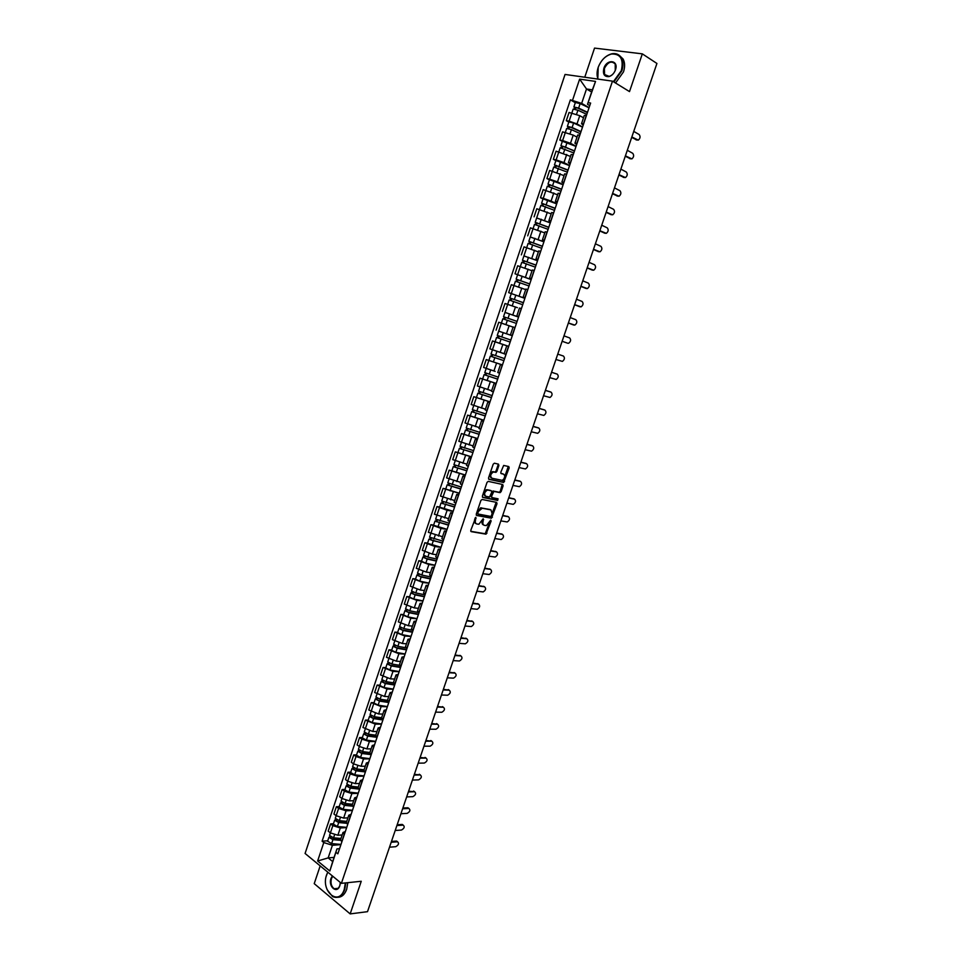 <?xml version="1.0" encoding="UTF-8"?>
<svg xmlns="http://www.w3.org/2000/svg" width="962" height="962" viewBox="0 0 962 962"><rect width="100%" height="100%" fill="white"/><g stroke="black" fill="none" stroke-linecap="round" stroke-linejoin="round"><path stroke-width="1.44" d="M475.793 517.328L470.779 530.339L471.2 531.637L486.026 534.163L491.125 521.019L490.68 520.117L486.399 525.577L484.451 525.372C482.96 524.867 482.515 523.484 483.116 521.224L483.189 518.734L478.884 524.218L476.911 524.013C475.396 523.508 474.951 522.113 475.553 519.841L475.793 517.328M498.881 465.512L498.472 464.153L494.396 463.203L493.193 464.189L488.516 477.982L488.936 479.329L503.655 482.491L509.199 467.917L508.802 466.57L503.679 465.44L500.781 472.27L501.178 473.617L503.595 474.158C505.591 476.202 505.134 478.258 502.2 480.339L491.979 478.246C489.935 476.202 490.379 474.134 493.338 472.017L495.971 472.366L496.885 471.392L498.881 465.512L497.955 464.033M612.493 81.145L629.509 91.594L642.327 53.86L656.926 63.468L367.508 911.675L350.168 913.9L361.255 881.264L341.39 883.344L612.493 81.145L565.055 74.447L305.074 853.462L341.39 883.344M482.106 499.47L480.892 500.468L476.25 514.177L476.671 515.488L491.462 518.205L497.017 503.703L496.62 502.392L482.106 499.47M497.534 498.713L496.681 500.048L497.534 500.432L482.792 497.438L482.371 496.103L487.037 482.359L488.239 481.373L502.705 484.511L503.102 485.834L501.13 491.642L500.024 492.544M499.338 492.243L500.192 492.616L499.338 492.243L500.264 491.257L501.13 491.642M499.939 492.628L493.843 491.402L491.594 496.26L492.003 497.582L498.088 498.821L497.534 500.432M320.178 865.884L314.225 883.645L350.168 913.9M642.327 53.86L594.54 48.1L584.764 77.237M340.56 839.694L341.835 841.906M346.657 827.597L340.307 827.993L332.84 825.624L330.399 832.888L337.866 835.244L342.147 834.956M340.969 838.455L333.561 837.806L329.533 835.473L330.399 832.888L328.186 831.132L330.615 823.893L333.477 823.725M344.3 834.583L342.977 832.503L345.334 831.517M332.84 825.624L330.615 823.893M346.368 822.438L347.667 824.59M339.225 806.589L336.363 806.721L333.934 813.996L336.159 815.716L343.638 818.085L347.907 817.844M350.144 817.243L348.797 815.211L351.142 814.285M352.417 810.485L346.079 810.81L338.6 808.429L336.363 806.721M352.188 805.11L353.523 807.214M344.985 789.405L342.135 789.513L339.694 796.801L341.943 798.496L349.422 800.877L353.679 800.685M356 799.855L354.629 797.871L356.962 796.993M358.201 793.337L351.876 793.578L344.384 791.185L342.135 789.513M358.044 787.746L359.391 789.79M350.769 772.173L347.931 772.233L345.478 779.557L347.739 781.216L355.231 783.609L359.475 783.477M361.88 782.407L360.485 780.471L362.806 779.653M363.985 776.118L357.684 776.286L350.192 773.893L347.931 772.233M363.901 770.309L365.271 772.306M356.565 754.881L353.739 754.917L351.274 762.253L353.547 763.888L361.051 766.281L365.283 766.209M367.773 764.898L366.366 763.01L368.662 762.253M369.805 758.862L363.516 758.934L356.012 756.529L353.739 754.917M369.793 752.825L371.176 754.773M362.385 737.541L359.56 737.529L357.094 744.889L359.379 746.5L366.895 748.905L371.116 748.881M373.677 747.342L372.258 745.502L374.543 744.804M375.637 741.546L369.372 741.534L361.856 739.129L359.56 737.529M375.697 735.293L377.104 737.181M368.218 720.141L365.404 720.105L362.927 727.476L372.751 731.481L376.96 731.505M379.617 729.725L378.162 727.933L380.435 727.296M381.481 724.17L375.24 724.085L365.404 720.105M381.613 717.7L383.044 719.54M374.074 702.693L371.26 702.609L368.783 710.016L378.631 713.984L382.828 714.081M385.57 712.048L384.103 710.317L386.351 709.728M387.349 706.745L381.12 706.577L371.26 702.609M387.554 700.047L389.009 701.827M379.942 685.184L377.14 685.064L374.651 692.496L384.523 696.452L388.72 696.596M391.534 694.323L390.043 692.64L392.28 692.111M393.242 689.261L387.025 689.008L377.14 685.064M393.506 682.347L394.985 684.066M385.834 667.628L383.044 667.472L380.543 674.927L390.44 678.847L394.612 679.052M397.522 676.539L396.019 674.903L398.232 674.434M399.146 671.729L392.953 671.392L383.044 667.472M399.483 664.586L400.986 666.257M391.738 650.011L388.961 649.819L386.447 657.286L396.368 661.195L400.541 661.459M403.535 658.705L401.996 657.118L404.208 656.697M405.062 654.136L398.893 653.715L388.961 649.819M405.483 646.765L406.998 648.376M397.667 632.347L394.889 632.106L392.376 639.61L402.32 643.494L406.481 643.806M409.559 640.8L408.008 639.273L410.197 638.912M411.002 636.495L404.846 635.99L394.889 632.106M411.495 628.895L413.047 630.447M403.607 614.61L400.853 614.345L398.328 621.861L408.297 625.733L412.433 626.106M415.596 622.847L414.033 621.368L416.197 621.067M416.967 618.794L410.834 618.193L400.853 614.345M417.532 610.954L419.095 612.457M409.572 596.825L406.818 596.512L404.293 604.064L414.285 607.912L418.41 608.345M421.669 604.833L420.081 603.414L422.234 603.174M422.943 601.034L416.823 600.348L406.818 596.512M423.593 592.965L425.18 594.42M415.56 578.992L412.818 578.643L410.281 586.207L420.298 590.031L424.41 590.524M427.753 586.76L426.142 585.389L428.27 585.209M428.944 583.225L422.847 582.455L412.818 578.643M429.665 574.927L431.277 576.31M421.56 561.099L418.831 560.702L416.281 568.302L426.322 572.101L430.423 572.655M433.862 568.638L432.227 567.315L434.343 567.195M434.956 565.355L428.884 564.49L418.831 560.702M435.762 556.818L437.385 558.152M427.585 543.145L424.855 542.712L422.306 550.324L432.371 554.112L436.459 554.725M439.983 550.444L438.323 549.182L440.428 549.122M440.993 547.426L434.944 546.476L424.855 542.712M441.871 538.66L443.518 539.935M433.621 525.132L430.904 524.663L428.343 532.299L442.52 536.736M446.127 532.202L444.444 530.988L446.536 531M447.053 529.449L441.017 528.403L430.904 524.663M452.284 513.9L450.589 512.746L447.991 520.466L449.675 521.657M439.682 507.058L436.976 506.553L434.403 514.225L448.593 518.686M450.589 512.746L452.657 512.806M453.126 511.399L447.114 510.281L436.976 506.553M458.465 495.538L456.746 494.432L454.136 502.188L455.856 503.318M445.767 488.936L443.061 488.383L440.488 496.079L454.677 500.589M456.746 494.432L458.802 494.564M459.223 493.302L443.061 488.383M464.67 477.116L462.926 476.07L460.317 483.838L462.049 484.92M451.863 470.755L449.17 470.165L446.584 477.886L460.798 482.419M462.926 476.07L464.959 476.25M465.331 475.144L449.17 470.165M470.899 458.633L469.131 457.635L466.51 465.44L468.266 466.462M457.984 452.513L455.303 451.875L452.705 459.62L466.919 464.201M469.131 457.635L471.152 457.888M471.464 456.938L455.303 451.875M477.14 440.091L475.36 439.153L472.727 446.981L474.494 447.943M477.657 438.564L461.447 433.537L458.838 441.305L473.076 445.923M475.36 439.153L477.356 439.466M477.621 438.66L461.447 433.537M483.405 421.488L481.601 420.598L478.956 428.463L480.747 429.365M470.274 415.849L467.616 415.139L465.007 422.931L479.244 427.585M481.601 420.598L483.573 420.983M483.79 420.334L467.616 415.139M489.694 402.825L487.854 401.996L485.209 409.872L487.025 410.726M490.019 401.863L473.797 396.681L471.176 404.497L485.437 409.199M487.854 401.996L489.814 402.441M489.983 401.936L473.797 396.681M495.995 384.091L494.143 383.333L491.486 391.233L493.326 392.027M496.224 383.417L480.002 378.162L477.38 386.002L491.125 390.584M494.143 383.333L496.079 383.826M496.2 383.489L480.002 378.162M502.32 365.307L500.444 364.598L497.775 372.534L499.639 373.268M489.369 360.582L486.231 359.584L483.597 367.448L495.141 371.38M500.444 364.598L502.368 365.163M502.429 364.983L486.231 359.584M506.77 345.803L508.67 346.44L506.77 345.803L504.088 353.763L505.976 354.449M510.149 342.063L496.572 337.458L495.129 341.763L508.706 346.356L492.484 340.945L489.838 348.833L504.124 353.655L495.033 350.625M508.682 346.416L492.484 340.945M512.325 335.606L510.425 334.944L512.337 335.558M506.433 333.73L512.301 335.678M515.031 327.549L513.107 326.96L510.425 334.944M513.059 327.116L498.749 322.246L496.091 330.158M518.662 316.787L516.786 316.053L518.722 316.618M505.266 312.482L518.59 317.015M521.428 308.586L519.48 308.056M517.4 307.672L505.038 303.487L502.368 311.423M525.024 297.907L523.16 297.102L525.12 297.607M524.867 298.364L508.67 292.628L524.891 298.292M527.837 289.55L525.865 289.069L523.16 297.102M525.456 289.526L511.339 284.656L508.67 292.628M531.397 278.956L529.557 278.09L531.541 278.535M531.18 279.593L514.995 273.773L531.216 279.509M534.259 270.454L532.263 270.045L529.557 278.09M532.022 270.779L517.676 265.777L514.995 273.773M537.794 259.956L535.978 259.018L537.986 259.403M523.917 255.94L537.566 260.654M540.716 251.286L538.696 250.95M538.383 251.876L524.025 246.837L521.332 254.858M544.215 240.885L542.424 239.887L544.444 240.211M530.266 237.001L543.927 241.751M547.186 232.07L545.153 231.77L542.424 239.887M544.769 232.9L530.387 227.826L527.693 235.87M550.661 221.753L548.881 220.683L550.937 220.947M536.64 218.001L550.312 222.787M553.679 212.782L551.611 212.566M551.166 213.877L536.784 208.754L534.078 216.835M557.13 202.561L555.363 201.419L557.443 201.623M543.037 198.942L540.476 197.727L543.229 198.364L551.058 201.058L556.721 203.752M560.197 193.422L558.104 193.278M557.599 194.793L543.193 189.622L540.476 197.727M563.612 183.297L561.868 182.095L563.972 182.239M549.446 179.822L546.909 178.559L549.675 179.16L557.503 181.866L563.155 184.656M566.738 174.014L564.61 173.93M564.045 175.637L549.627 170.43L546.909 178.559M570.117 163.973L568.398 162.698L570.514 162.782M555.88 160.63L553.354 159.331L556.132 159.884L563.985 162.602L569.6 165.5M573.292 154.533L571.151 154.509M570.502 156.421L556.084 151.178L553.354 159.331M576.647 144.589L574.939 143.242L577.092 143.266M562.337 141.378L559.812 140.031L562.614 140.56L570.478 143.29L576.07 146.284M579.882 134.981L577.705 135.041M576.996 137.145L573.232 135.089L562.554 131.854L559.812 140.031M583.188 125.132L581.517 123.725L583.681 123.677M568.819 122.066L566.305 120.683L569.119 121.164L576.996 123.906L582.563 127.008M586.483 115.368L584.283 115.488M583.501 117.797L579.761 115.68L569.059 112.47L566.305 120.683M340.921 844.648L332.407 845.285L328.162 857.9L332.684 861.567L336.94 848.905L339.55 848.7M334.091 857.395L328.162 857.9L317.628 860.99L323.797 842.568L332.407 845.285M336.94 848.905L329.834 871.007L317.628 860.99M589.766 105.616L587.493 104.305L592.364 89.851L586.507 88.973L581.661 103.379L570.382 99.856L322.102 841.197L323.797 842.568M572.57 100.204L579.629 79.137L595.55 81.409L587.493 104.305M336.087 852.416L337.83 853.811L590.632 103.054L588.383 102.706M591.63 92.015L586.507 88.973L579.629 79.137M581.661 103.379L589.081 107.66M327.753 840.788L322.102 841.197M575.312 102.694L570.382 99.856M329.834 871.007L332.684 861.567M592.364 89.851L595.55 81.409M476.094 518.241L475.24 517.845L474.699 519.432C474.098 521.705 474.555 523.1 476.058 523.605L476.07 523.617M483.633 524.975L483.597 524.963C482.118 524.458 481.673 523.075 482.263 520.827L482.804 519.24L483.658 519.636M470.779 531.301L485.185 533.754L490.271 520.622L491.125 521.019M476.262 515.175L490.62 517.809L496.139 502.296M477.825 513.119L478.126 514.033L490.897 516.45L492.291 514.093L490.981 509.92L482.263 508.225L478.403 511.435L477.825 513.119L476.972 512.722L477.946 513.948M476.972 512.722L480.603 507.84L490.127 509.523M500.264 491.257L502.2 484.403M499.086 492.243L492.989 491.017L490.74 495.875L491.786 497.474M496.681 500.048L482.407 497.138M487.999 490.115L487.289 490.127C484.295 492.231 483.826 494.3 485.894 496.332L489.526 497.017L491.786 492.147L491.378 490.824L486.423 489.742C483.429 491.847 482.972 493.915 485.028 495.935M490.728 490.536L491.378 490.824M487.133 489.73L490.512 490.44M491.113 477.861C489.069 475.829 489.526 473.749 492.484 471.645L495.105 471.993L496.019 471.019L498.015 465.139M500.829 473.352L502.729 473.785M488.564 479.052L502.789 482.118L508.285 466.45M340.572 839.634L332.323 838.924L330.399 837.806L331.048 837.084M340.536 840.319L332.936 839.67L328.908 837.337L330.074 836.459M340.993 844.408L331.613 843.614L327.609 841.221M330.651 838.275L329.954 836.808M391.474 841.437L396.597 841.065L397.595 841.786M389.514 847.197L395.743 846.692C398.653 844.997 399.254 843.361 397.571 841.786L391.185 842.267M346.717 821.368L339.321 820.67L335.293 818.313M346.32 822.582L338.071 821.813L336.135 820.706L336.808 819.949M346.44 823.268L338.684 822.546L334.644 820.225L335.822 819.323M346.741 827.356L337.361 826.502L333.333 824.133M336.399 821.163L335.69 819.732M352.489 804.244L345.093 803.486L341.041 801.154M352.14 805.495L343.843 804.641L341.895 803.547L342.58 802.753M352.429 806.168L344.456 805.362L340.404 803.078L341.582 802.14M352.489 810.269L343.121 809.331L339.093 806.986M342.159 804.004L341.426 802.597M358.273 787.06L350.877 786.243L346.825 783.934M358.056 788.347L349.627 787.421L347.667 786.339L348.364 785.497M358.501 789.032L350.252 788.118L346.176 785.858L347.366 784.896M358.273 793.109L348.917 792.099L344.853 789.79M347.931 786.772L347.198 785.413M397.174 824.747L402.248 824.434L403.258 825.155M395.214 830.483L401.431 830.062C404.353 828.366 404.942 826.731 403.222 825.143L396.897 825.552M402.886 808.008L407.912 807.755L408.934 808.465L402.621 808.777M400.926 813.732L407.13 813.383C410.065 811.687 410.654 810.04 408.886 808.465L407.912 807.755M408.609 791.209L414.634 791.714M406.661 796.921L412.842 796.656C415.788 794.961 416.378 793.313 414.574 791.714L408.357 791.954M327.777 872.149L326.623 874.819C320.478 891.221 338.828 906.769 344.264 889.393L345.334 882.924M326.178 876.358L327.741 872.113M345.839 882.875L344.745 889.537C341.895 896.512 337.83 898.845 332.539 896.548L327.056 889.573M340.332 882.467L339.802 885.713C337.121 894.383 327.91 886.675 330.988 878.426L332.383 875.925M332.756 876.238L331.457 878.571C330.387 883.092 331.289 886.483 334.163 888.744C336.628 889.826 338.528 888.744 339.851 885.497L340.139 884.451M347.775 882.671L346.693 889.333C344.745 894.54 341.787 897.197 337.806 897.293M613.371 81.686L621.32 70.671C623.833 59.223 620.55 53.68 611.495 54.028C605.507 55.724 601.094 60.125 598.256 67.232L598.136 67.581C596.741 71.909 596.705 75.757 598.027 79.1M597.811 79.076L598.196 67.328C601.106 60.053 605.627 55.543 611.772 53.8C616.077 53.006 619.312 54.401 621.464 57.985C623.316 61.556 623.436 65.849 621.837 70.851L613.876 81.986M615.464 69.889L615.307 70.31C613.876 73.665 611.748 75.77 608.91 76.611C604.292 76.876 602.609 74.11 603.859 68.338C606.842 58.562 619.035 60.077 615.464 69.889M604.376 68.518L604.581 74.531L609.174 76.383C611.868 75.589 613.9 73.581 615.259 70.382L615.211 64.009C611.423 60.486 607.816 62.001 604.376 68.518M619.384 55.435L623.111 59.043C624.963 62.614 625.084 66.895 623.496 71.885L615.536 83.009M364.069 769.816L356.686 768.939L352.609 766.666M364.069 771.163L355.423 770.141L353.463 769.071L354.172 768.193M364.67 771.849L356.06 770.827L351.96 768.59L353.174 767.604M364.057 775.913L354.713 774.819L350.649 772.534M353.739 769.504L352.982 768.169M369.889 752.524L362.518 751.587L358.429 749.338M370.19 753.943L361.243 752.813L359.271 751.755L359.992 750.841M370.983 754.629L361.88 753.486L357.78 751.274L358.994 750.252M369.877 758.657L360.534 757.491L356.445 755.23M359.547 752.176L358.778 750.877M414.357 774.362L420.358 774.927M412.421 780.062L418.578 779.881C421.536 778.174 422.114 776.526 420.286 774.927L414.117 775.083M420.129 757.467L426.082 758.08M418.181 763.155L424.338 763.058C427.296 761.351 427.862 759.691 426.022 758.08L419.889 758.164M375.733 735.184L368.362 734.186L364.249 731.962M376.443 736.7L367.075 735.425L365.103 734.391L365.837 733.429M377.056 737.337L367.724 736.086L363.6 733.898L364.826 732.852M375.697 741.341L366.378 740.103L362.265 737.878M365.38 734.788L364.598 733.537M384.103 710.317L381.589 717.772L374.23 716.714L370.093 714.538M382.876 719.42L372.931 717.989L370.947 716.955L371.705 715.956M382.9 719.961L373.593 718.626L369.444 716.474L370.683 715.391M381.553 723.977L372.234 722.654L368.097 720.502L369.444 716.474M371.236 717.351L370.442 716.137M387.53 700.336L380.11 699.206L375.962 697.041M388.937 702.044L378.812 700.492L376.815 699.482L377.585 698.436M388.768 702.525L379.473 701.118L375.312 698.989L376.563 697.883M387.409 706.553L378.114 705.158L373.965 702.994M377.104 699.867L376.298 698.677M393.578 682.852L386.015 681.637L381.83 679.545L385.389 668.939M394.817 684.571L384.704 682.948L382.696 681.938L383.477 680.868M394.66 685.04L385.365 683.549L381.192 681.457L382.455 680.314M393.302 689.081L384.006 687.614L379.846 685.473M382.996 682.311L382.167 681.168M399.771 665.343L391.931 664.008L387.734 661.94L391.33 651.262M400.721 667.051L390.608 665.343L388.6 664.357L389.394 663.227M400.565 667.496L391.281 665.932L387.097 663.864L388.371 662.686M399.206 671.548L389.923 669.997L385.738 667.893M388.901 664.706L388.059 663.612M406.132 647.799L397.871 646.32L393.674 644.251M406.637 649.482L396.536 647.691L394.516 646.704L395.334 645.55M406.493 649.903L397.222 648.256L393.013 646.211L394.3 645.009M405.122 653.968L395.851 652.332L391.654 650.264M394.829 647.053L393.975 645.983M412.71 630.254L403.824 628.583L399.603 626.587L403.246 615.716M412.566 631.854L402.489 629.966L400.457 629.004L401.286 627.801M412.433 632.25L403.174 630.519L398.953 628.511L400.252 627.272M411.063 636.327L401.803 634.619L397.583 632.599L398.953 628.511M400.769 629.34L399.903 628.318M419.047 612.614L409.8 610.798L405.567 608.79M418.518 614.165L408.453 612.193L406.421 611.243L407.263 610.004M418.398 614.538L409.151 612.734L404.906 610.75L406.217 609.487M417.015 618.638L407.768 616.846L403.535 614.862L404.906 610.75M406.734 611.567L405.856 610.581M425.913 740.524L431.842 741.185L425.685 741.185M423.977 746.199L430.146 746.175C433.068 744.468 433.621 742.808 431.806 741.185L430.796 740.524M431.71 723.52L437.602 724.242L431.493 724.158M429.773 729.184L435.966 729.244C438.864 727.537 439.406 725.865 437.59 724.242L436.58 723.592M437.53 706.469L443.374 707.226M435.606 712.12L441.811 712.265C444.672 710.545 445.214 708.874 443.398 707.25L437.325 707.07M443.362 689.369L449.17 690.151M441.438 694.997L447.667 695.225C450.505 693.518 451.022 691.834 449.23 690.199L443.169 689.934M449.218 672.21L454.966 673.027M447.306 677.825L453.535 678.138C456.349 676.418 456.866 674.747 455.074 673.087L449.038 672.751M455.086 655.002L460.786 655.856M453.174 660.605L459.427 661.002C462.217 659.283 462.71 657.599 460.942 655.94L454.918 655.519M460.978 637.734L466.618 638.624M459.078 643.325L465.343 643.806C468.097 642.087 468.578 640.391 466.823 638.732L460.81 638.227M466.895 620.418L472.474 621.344M464.983 625.997L471.272 626.563C473.989 624.843 474.47 623.148 472.715 621.476L466.738 620.875M425.036 594.841L415.8 592.941L411.532 590.993L415.235 579.954M424.495 596.428L414.442 594.372L412.397 593.434L413.251 592.147M424.374 596.777L415.151 594.889L410.882 592.941L412.205 591.642M423.003 600.889L413.756 599.013L409.499 597.053L410.882 592.941M412.722 593.746L411.82 592.796M431.036 577.02L421.813 575.035L417.544 573.087M430.495 578.631L420.442 576.491L418.398 575.565L419.264 574.23M430.375 578.956L421.152 576.984L416.883 575.072L418.217 573.737M428.992 583.08L419.769 581.12L415.5 579.172M418.723 575.865L417.809 574.951M437.061 559.126L427.849 557.07L423.557 555.158M436.495 560.786L426.467 558.549L424.41 557.635L425.3 556.264M436.399 561.087L427.188 559.03L422.895 557.142L424.242 555.771M435.004 565.211L425.793 563.179L421.512 561.255M424.735 557.924L423.809 557.046M443.097 541.197L429.593 537.169M442.532 542.869L432.515 540.548L430.447 539.658L431.349 538.239M442.436 543.145L428.92 539.153L429.834 539.093L430.279 537.758M441.041 547.294L427.525 543.302L428.92 539.153M430.784 539.922L429.834 539.093M449.158 523.196L435.642 519.143L439.454 507.744M448.581 524.903L436.495 521.608L437.421 520.153M448.496 525.156L434.98 521.103L435.882 521.079L436.351 519.684M447.102 529.316L433.573 525.276L434.98 521.103M436.844 521.873L435.882 521.079M455.242 505.146L441.714 501.034L445.562 489.55M454.653 506.89L442.568 503.511L443.506 502.008M454.569 507.106L441.041 503.006L441.943 503.006L442.436 501.551M453.174 511.279L439.646 507.166M442.917 503.763L441.943 503.006M461.339 487.037L447.799 482.864L451.683 471.296M460.738 488.804L448.665 485.353L449.615 483.814M460.666 489.009L447.138 484.848L448.027 484.884L448.532 483.357M459.259 493.193L445.731 489.045L447.138 484.848M449.013 485.594L448.027 484.884M467.448 468.867L453.92 464.646L457.828 452.982M466.847 470.671L454.773 467.147L455.735 465.548M466.786 470.839L453.246 466.63L454.124 466.69L454.653 465.103M465.367 475.036L451.839 470.839L453.246 466.63M455.134 467.364L454.124 466.69M473.593 450.637L460.052 446.368L463.997 434.608M472.967 452.477L460.906 448.869L461.892 447.234M472.919 452.621L459.379 448.352L460.245 448.448L460.798 446.801M471.5 456.83L457.96 452.585L459.379 448.352M461.267 449.074L460.245 448.448M479.749 432.347L466.197 428.018L470.177 416.173M479.124 434.223L467.063 430.531L468.049 428.86M479.076 434.343L465.524 430.026L466.39 430.146L466.967 428.427M467.424 430.735L466.39 430.146M485.93 414.009L472.378 409.62M485.281 415.909L473.232 412.145L474.242 410.425M485.245 416.005L471.693 411.628L472.546 411.784L473.148 410.004M483.826 420.238L470.274 415.885L471.693 411.628M473.605 412.325L472.546 411.784M492.123 395.598L478.559 391.161L482.599 379.124M491.474 397.534L479.425 393.698L480.447 391.919M491.45 397.607L477.886 393.181L478.727 393.362L479.341 391.522M476.455 397.438L477.886 393.181M479.797 393.867L478.727 393.362M498.34 377.14L484.776 372.643L488.84 360.51M490.079 369.745L486.832 368.614M497.679 379.1L485.63 375.18L486.676 373.364M497.655 379.148L484.09 374.663L484.932 374.879L485.569 372.967M482.659 378.944L484.09 374.663M486.014 375.348L484.932 374.879M504.581 358.622L491.005 354.064L492.448 349.771L493.482 350.096M504.112 353.703L492.448 349.771M502.453 364.911L493.374 361.952L494.817 357.648L503.896 360.642L491.871 356.613L492.929 354.75M494.817 357.648L490.319 356.096L491.149 356.337L491.81 354.365M493.374 361.952L488.888 360.389L490.319 356.096M492.255 356.758L491.149 356.337M510.834 340.043L497.258 335.425L498.701 331.12L512.277 335.738M510.834 340.031L497.258 335.425M498.508 338.119L499.194 336.087M497.39 337.734L498.063 335.714M472.823 603.054L478.342 604.004M470.923 608.609L477.212 609.271C479.906 607.539 480.375 605.844 478.631 604.16L472.667 603.475M478.763 585.63L484.223 586.616M476.863 591.173L483.177 591.919C485.834 590.187 486.303 588.479 484.571 586.796L478.631 586.026M484.728 568.145L490.127 569.167M482.84 573.689L489.165 574.506C491.786 572.787 492.243 571.067 490.524 569.372L484.595 568.518M490.704 550.613L496.043 551.671M488.828 556.144L495.165 557.046C497.763 555.327 498.208 553.607 496.5 551.899L490.596 550.949M496.705 533.032L501.984 534.126M494.829 538.54L501.178 539.538C503.751 537.806 504.184 536.087 502.489 534.367L496.608 533.333M502.729 515.391L507.924 516.522M500.853 520.887L507.214 521.969C509.752 520.238 510.185 518.506 508.489 516.786L502.633 515.668M508.766 497.691L513.9 498.869M506.902 503.174L513.275 504.353C515.776 502.621 516.197 500.877 514.526 499.146L508.682 497.943M486.123 489.826L487.421 490.103M514.826 479.942L519.877 481.156M512.962 485.401L519.348 486.676C521.825 484.944 522.234 483.201 520.574 481.457L514.754 480.158M520.899 462.133L525.877 463.395M519.035 467.58L525.432 468.951C527.885 467.207 528.282 465.464 526.635 463.708L520.839 462.325M526.996 444.276L531.902 445.574M525.144 449.711L531.541 451.166C533.97 449.422 534.355 447.667 532.72 445.911L526.948 444.42M533.104 426.358L537.938 427.705M531.264 431.77L537.674 433.321C540.067 431.577 540.452 429.822 538.816 428.054L533.068 426.479M539.237 408.381L543.999 409.776M537.397 413.78L543.819 415.428C546.188 413.684 546.56 411.916 544.949 410.137L539.213 408.465M545.394 390.344L550.072 391.799M543.554 395.743L549.987 397.474C552.32 395.731 552.693 393.951 551.082 392.159L545.37 390.404M551.563 372.258L557.251 374.134L551.563 372.282M549.735 377.633L556.168 379.461C558.477 377.717 558.838 375.938 557.251 374.134M555.928 359.475L562.373 361.399C564.658 359.644 565.007 357.864 563.431 356.048L557.756 354.112M517.099 321.428L503.523 316.726L504.978 312.409L518.566 317.087M517.111 321.392L503.523 316.726M504.797 319.384L505.471 317.376M502.934 323.617L506.685 324.879M506.481 333.658L509.151 325.733L513.071 327.092L501.527 323.148M516.426 323.424L502.837 318.771L498.725 331.036M503.667 319.023L504.328 317.039M562.145 341.257L567.796 343.266L562.133 341.282M567.796 343.266L568.59 343.278C570.851 341.522 571.2 339.742 569.624 337.915L563.985 335.87M523.388 302.753L509.824 297.967L511.267 293.638M523.412 302.693L509.824 297.967M511.099 300.589L511.772 298.605M522.715 304.726L509.126 300.024L505.026 312.265M509.968 300.24L510.618 298.316M572.991 324.771L568.362 323.04M568.386 322.979L574.831 325.096C577.068 323.34 577.404 321.548 575.841 319.709L570.225 317.58M529.701 284.006L516.137 279.148L517.592 274.795M529.725 283.922L516.137 279.148M517.424 281.746L518.085 279.774M529.04 285.979L515.44 281.205L511.339 293.434M516.293 281.397L516.919 279.533M579.28 306.553L574.603 304.738M574.639 304.641L581.096 306.866C583.297 305.11 583.633 303.307 582.082 301.455L576.491 299.23M536.026 265.211L522.462 260.269L523.929 255.904L537.53 260.75M536.062 265.103L522.462 260.269M523.773 262.83L524.434 260.87M535.377 267.159L521.777 262.325L517.676 274.543M522.631 262.494L523.244 260.678M585.593 288.287L580.868 286.387M580.916 286.255L587.373 288.576C589.55 286.808 589.874 285.005 588.347 283.141L582.768 280.82M542.376 246.356L528.823 241.33L530.278 236.953L543.891 241.847M542.424 246.224L528.823 241.33M530.146 243.855L530.796 241.919M541.726 248.28L528.126 243.398L524.037 255.591M528.992 243.53L529.581 241.763M591.919 269.961L587.157 267.965M587.205 267.797L593.674 270.226C595.827 268.458 596.139 266.642 594.624 264.766L589.069 262.349M548.749 227.441L535.197 222.318L536.664 217.929L550.276 222.895M548.797 227.272L535.197 222.318M536.531 224.819L537.169 222.907M548.112 229.341L534.499 224.399L530.411 236.58M535.377 224.495L535.954 222.799M598.28 251.575L593.458 249.483M593.53 249.29L599.987 251.816C602.116 250.048 602.428 248.232 600.925 246.344L595.394 243.819M555.134 208.453L541.594 203.259L543.061 198.857L556.685 203.872M555.206 208.261L541.594 203.259M542.941 205.712L543.578 203.824M554.509 210.341L540.897 205.339L536.808 217.496M541.786 205.411L542.34 203.764M604.641 233.129L599.783 230.952M599.867 230.724L606.325 233.345C608.429 231.577 608.73 229.75 607.238 227.85L601.731 225.228M561.555 189.406L548.003 184.127L549.494 179.702L563.107 184.776M561.628 189.189L548.003 184.127M549.374 186.556L549.999 184.68M560.93 191.27L547.306 186.207L543.229 198.364M548.208 186.255L548.749 184.668M611.038 214.622L606.132 212.361M606.216 212.097L612.686 214.815C614.754 213.059 615.055 211.219 613.576 209.307L608.092 206.589M567.989 170.31L554.449 164.935L555.928 160.51M568.073 170.058L554.449 164.935M569.552 165.632L555.928 160.486M555.82 167.328L556.445 165.476M567.364 172.15L553.739 167.027L549.675 179.16M554.653 167.039L555.17 165.5M617.448 196.056L612.493 193.699M612.59 193.398L619.059 196.236C621.115 194.468 621.404 192.628 619.937 190.704L614.477 187.879M574.434 151.142L564.73 146.789L561.616 146.284L560.906 145.671L562.385 141.246L576.022 146.416M574.53 150.866L560.906 145.671M562.301 148.04L562.914 146.212M573.821 152.958L560.197 147.775L556.132 159.884M561.123 147.763L561.616 146.284M623.881 177.429L618.879 174.988M618.987 174.651L625.456 177.585C627.489 175.83 627.777 173.978 626.322 172.03L620.887 169.12M580.916 131.902L571.224 127.453L568.085 126.996L567.388 126.359L568.867 121.909M581.012 131.602L572.113 127.513L567.388 126.359M582.515 127.152L573.617 123.04L568.879 121.885M568.795 128.68L569.396 126.876M580.314 133.706L571.404 129.629L566.678 128.463L562.614 140.56M567.616 128.415L568.085 126.996M630.338 158.742L625.288 156.217M625.408 155.844L631.878 158.886C633.874 157.119 634.162 155.255 632.719 153.307L627.308 150.288M587.409 112.614L577.729 108.057L574.579 107.648L573.881 106.974L575.372 102.513L580.146 103.607L589.033 107.816M587.529 112.277L578.631 108.093L573.881 106.974M575.312 109.271L575.913 107.479M586.808 114.382L577.921 110.209L573.16 109.115M574.122 109.007L574.579 107.648M636.808 139.983L631.709 137.386M631.854 136.977L638.311 140.127C640.295 138.36 640.572 136.484 639.141 134.524L633.754 131.397M495.105 341.835L492.46 349.747M476.382 397.679L472.366 409.62M433.381 525.889L429.581 537.193M427.308 543.963L423.545 555.182M421.26 561.988L417.532 573.111M409.235 597.871L405.555 608.814M397.27 633.513L393.662 644.287M379.485 686.567L375.95 697.089M373.581 704.148L370.081 714.574M367.712 721.656L364.237 732.01M361.856 739.129L358.405 749.386M356.012 756.529L352.597 766.714M350.192 773.893L346.801 783.982M344.384 791.185L341.943 798.496M338.6 808.429L335.269 818.361M573.172 109.091L569.119 121.164M579.761 115.68L576.996 123.906M573.232 135.089L570.478 143.29M579.725 134.957L576.935 143.23M566.726 154.437L563.985 162.602M573.136 154.497L570.358 162.746M560.245 173.725L557.503 181.866M566.582 173.978L563.816 182.203M553.787 192.941L551.058 201.058M560.04 193.398L557.287 201.587M547.342 212.097L544.624 220.19M553.535 212.746L550.781 220.911M540.921 231.193L538.215 239.249M547.041 232.022L544.3 240.163M534.523 250.228L531.83 258.261M540.56 251.25L537.83 259.367M528.15 269.192L525.456 277.2M534.114 270.406L531.397 278.499M521.789 288.107L519.107 296.08M527.681 289.502L524.975 297.559M515.464 306.95L512.782 314.899M521.272 308.537L518.566 316.57M514.886 327.501L512.193 335.51M502.849 344.456L500.192 352.357M508.525 346.416L505.832 354.389M496.572 363.119L493.927 370.995M502.176 365.259L499.494 373.208M490.319 381.722L487.686 389.574M495.851 384.042L493.181 391.967M484.09 400.264L481.457 408.092M489.55 402.765L486.88 410.666M477.873 418.747L475.252 426.551M483.261 421.428L480.615 429.305M471.681 437.169L469.071 444.949M476.996 440.031L474.362 447.883M465.512 455.543L462.902 463.287M470.755 458.573L468.121 466.402M459.355 473.845L456.758 481.565M464.538 477.056L461.904 484.848M453.222 492.087L450.637 499.795M458.333 495.478L455.711 503.246M447.114 510.281L444.528 517.953M452.152 513.828L449.543 521.584M441.017 528.403L438.444 536.062M445.983 532.142L443.386 539.862M434.944 546.476L432.371 554.112M439.838 550.384L437.253 558.08M428.884 564.49L426.322 572.101M433.718 568.566L431.132 576.238M422.847 582.455L420.298 590.031M427.621 586.688L425.036 594.348M416.823 600.348L414.285 607.912M421.536 604.761L418.963 612.385M410.834 618.193L408.297 625.733M415.464 622.775L412.914 630.375M404.846 635.99L402.32 643.494M409.427 640.728L406.878 648.304M398.893 653.715L396.368 661.195M403.403 658.621L400.853 666.173M392.953 671.392L390.44 678.847M397.39 676.454L394.853 683.994M387.025 689.008L384.523 696.452M391.402 694.239L388.876 701.743M381.12 706.577L378.631 713.984M385.437 711.964L382.912 719.444M375.24 724.085L372.751 731.481M379.485 729.641L376.972 737.096M369.372 741.534L366.895 748.905M373.557 747.246L371.055 754.689M363.516 758.934L361.051 766.281M367.64 764.802L365.151 772.221M357.684 776.286L355.231 783.609M361.748 782.31L359.259 789.694M351.876 793.578L349.422 800.877M355.88 799.759L353.391 807.118M346.079 810.81L343.638 818.085M350.024 817.147L347.547 824.494M340.307 827.993L337.866 835.244M344.18 834.487L341.714 841.81M586.327 115.344L583.525 123.653M474.699 519.432L475.553 519.841M482.263 520.827L483.116 521.224M486.147 532.756L486.988 533.164M484.956 533.754L485.798 534.163M496.164 503.306L497.017 503.703M491.57 516.822L492.424 517.219M490.379 517.821L491.233 518.217M481.409 507.828L482.263 508.225M477.549 511.038L478.403 511.435M502.248 485.449L503.102 485.834M493.253 491.017L494.107 491.402M492.051 492.003L492.917 492.388M490.74 495.875L491.594 496.26M496.019 471.019L496.885 471.392M494.829 471.993L495.683 472.366M493.229 471.633L494.095 472.005M508.333 467.544L509.199 467.917M503.715 481.144L504.569 481.517M502.525 482.118L503.391 482.491M333.561 837.806L334.56 834.848M331.613 843.614L332.936 839.67M397.414 841.798L396.452 841.065M339.321 820.67L340.332 817.664M337.361 826.502L338.684 822.546M345.093 803.486L346.116 800.42M343.121 809.331L344.456 805.362M350.877 786.243L351.924 783.128M348.917 792.099L350.252 788.118M403.102 825.155L402.128 824.434M408.814 808.465L407.828 807.755M413.588 791.029L414.574 791.714L413.552 791.029M356.686 768.939L357.756 765.788M354.713 774.819L356.06 770.827M362.518 751.587L363.6 748.388M360.534 757.491L361.88 753.486M419.288 774.242L420.286 774.927L419.276 774.242M426.022 758.08L425.036 757.407M368.362 734.186L369.456 730.928M366.378 740.103L367.724 736.086M374.23 716.714L375.336 713.419M372.234 722.654L373.593 718.626M380.11 699.206L381.241 695.851M378.114 705.158L379.473 701.118M386.015 681.637L387.157 678.234M384.006 687.614L385.365 683.549M391.931 664.008L393.085 660.557M389.923 669.997L391.281 665.932M397.871 646.32L399.05 642.82M395.851 652.332L397.222 648.256M403.824 628.583L405.026 625.035M401.803 634.619L403.174 630.519M409.8 610.798L411.014 607.19M407.768 616.846L409.151 612.734M443.398 707.25L442.388 706.613M449.23 690.199L448.208 689.574M455.074 673.087L454.052 672.486M460.942 655.94L459.908 655.338M466.823 638.732L465.776 638.143M472.715 621.476L471.669 620.899M415.8 592.941L417.027 589.297M413.756 599.013L415.151 594.889M421.813 575.035L423.052 571.332M419.769 581.12L421.152 576.984M427.849 557.07L429.112 553.318M425.793 563.179L427.188 559.03M433.898 539.045L435.173 535.245M431.842 545.177L433.237 541.017M439.971 520.971L441.269 517.111M437.902 527.116L439.309 522.943M446.067 502.837L447.378 498.929M443.987 509.006L445.394 504.809M452.176 484.632L453.499 480.675M450.096 490.824L451.503 486.628M458.309 466.39L459.656 462.373M456.216 472.595L457.635 468.374M464.454 448.076L465.824 443.999M462.361 454.304L463.78 450.072M470.622 429.701L472.005 425.577M468.53 435.954L469.949 431.71M476.815 411.267L478.21 407.094M474.711 417.544L476.142 413.287M483.02 392.785L484.439 388.552M480.916 399.074L482.347 394.805M489.249 374.23L490.692 369.949M487.133 380.543L488.576 376.25M495.502 355.627L496.945 351.322M501.779 336.953L503.222 332.636M499.639 343.302L501.094 338.985M478.631 604.16L477.585 603.595M484.571 586.796L483.513 586.243M490.524 569.372L489.454 568.831M496.5 551.899L495.43 551.37M502.489 534.367L501.406 533.85M508.489 516.786L507.407 516.281M514.526 499.146L513.431 498.665M520.574 481.457L519.48 480.988M526.635 463.708L525.529 463.251M532.72 445.911L531.613 445.454M538.816 428.054L537.71 427.609M544.949 410.137L543.819 409.716M551.082 392.159L549.963 391.75M508.068 318.218L509.523 313.889M505.928 324.591L507.383 320.262M514.369 299.435L515.836 295.081M512.229 305.808L513.684 301.479M574.013 325.084L572.859 324.723M520.707 280.579L522.174 276.214M518.578 286.929L520.021 282.636M580.242 306.842L579.088 306.505M527.056 261.664L528.523 257.287M524.927 268.001L526.37 263.732M586.495 288.552L585.329 288.215M533.429 242.689L534.908 238.299M531.313 249.002L532.732 244.757M592.772 270.19L591.594 269.877M539.826 223.653L541.305 219.252M537.71 229.942L539.129 225.721M599.061 251.779L597.883 251.479M546.248 204.545L547.727 200.132M544.131 210.822L545.538 206.638M605.375 233.309L604.196 233.02M552.681 185.389L554.16 180.952M550.577 191.63L551.972 187.47M611.712 214.779L610.521 214.502M559.138 166.161L560.63 161.712M557.046 172.378L558.429 168.254M618.061 196.188L616.858 195.935M565.608 146.861L567.111 142.412M563.528 153.066L564.91 148.978M624.434 177.549L623.232 177.297M572.113 127.513L573.617 123.04M570.033 133.694L571.404 129.629M630.832 158.838L629.617 158.61M578.631 108.093L580.146 103.607M576.563 114.262L577.921 110.209M637.241 140.067L636.026 139.851M584.295 115.44L581.517 123.725M342.977 832.503L340.524 839.802M348.797 815.211L346.332 822.534M354.629 797.871L352.164 805.206M360.485 780.471L358.008 787.83M366.366 763.01L363.877 770.406M372.258 745.502L369.757 752.921M378.162 727.933L375.661 735.377M390.043 692.64L387.53 700.12M396.019 674.903L393.482 682.419M401.996 657.118L399.47 664.646M408.008 639.273L405.459 646.825M414.033 621.368L411.483 628.956M420.081 603.414L417.52 611.014M426.142 585.389L423.569 593.025M432.227 567.315L429.641 574.975M438.323 549.182L435.738 556.866M444.444 530.988L441.859 538.696M519.48 308.044L516.786 316.053M538.696 250.926L535.978 259.018M551.623 212.542L548.881 220.683M558.116 193.242L555.363 201.419M564.622 173.894L561.868 182.095M571.163 154.473L568.398 162.698M577.717 134.993L574.939 143.242M485.185 533.754L486.026 534.163M490.62 517.809L491.462 518.205M480.603 507.84L481.457 508.237M492.989 491.017L493.843 491.402M496.861 500.036L497.715 500.432M486.423 489.742L487.289 490.127M495.105 471.993L495.971 472.366M492.484 471.645L493.338 472.017M502.789 482.118L503.655 482.491M327.585 841.269L328.908 837.337M397.571 841.786L396.597 841.065M333.321 824.181L334.644 820.225M341.029 801.202L341.943 798.484M339.069 807.034L340.404 803.078M344.841 789.838L346.176 785.858M403.222 825.143L402.248 824.434M334.163 888.744L338.059 888.323M604.581 74.531L607.828 76.527M623.111 59.043L621.464 57.985M350.625 772.582L351.96 768.59M356.433 755.278L357.78 751.274M362.253 737.914L363.6 733.898M373.953 703.03L375.312 698.989M379.834 685.509L381.192 681.457M385.726 667.929L387.097 663.864M391.642 650.3L393.013 646.211M415.488 579.196L416.883 575.072M421.5 561.279L422.895 557.142M439.646 507.19L441.041 503.006M464.105 434.259L465.524 430.026"/></g></svg>
